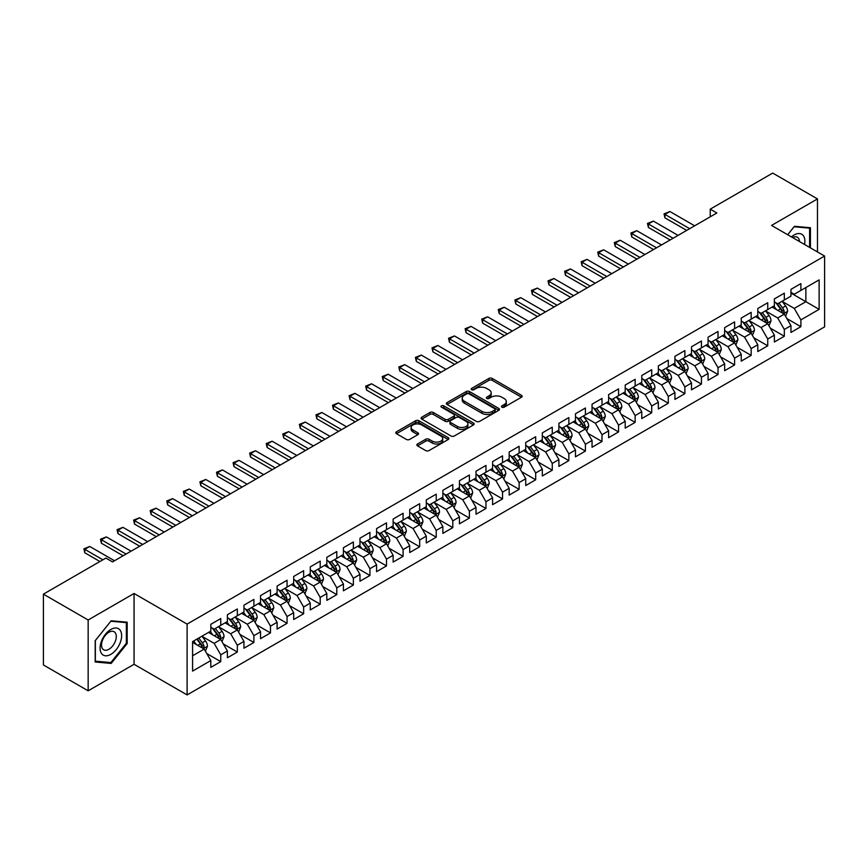 <?xml version="1.0" encoding="UTF-8"?>
<svg xmlns="http://www.w3.org/2000/svg" width="868" height="868" viewBox="0 0 868 868"><rect width="100%" height="100%" fill="white"/><g stroke="black" fill="none" stroke-linecap="round" stroke-linejoin="round"><path stroke-width="1.3" d="M501.921 407.179A1.606 0.933 0 0 0 504.199 407.179L521.484 397.208A2.3 1.324 0 0 0 522.156 396.264A2.3 1.324 0 0 0 521.484 395.32L492.199 378.415A2.3 1.324 0 0 0 488.944 378.415L471.66 388.397A1.606 0.933 0 0 0 471.194 389.059A1.606 0.933 0 0 0 471.66 389.71A1.606 0.933 0 0 0 473.939 389.71L476.174 388.419A7.367 4.253 0 0 1 486.59 388.419L489.031 389.83A7.367 4.253 0 0 1 491.19 392.835A7.367 4.253 0 0 1 489.031 395.841L486.796 397.132A1.606 0.933 0 0 0 486.319 397.794A1.606 0.933 0 0 0 486.796 398.445A1.606 0.933 0 0 0 489.075 398.445L491.31 397.153A7.367 4.253 0 0 1 501.715 397.153L504.156 398.564A7.367 4.253 0 0 1 506.315 401.569A7.367 4.253 0 0 1 504.156 404.575L501.921 405.866A1.606 0.933 0 0 0 501.454 406.528A1.606 0.933 0 0 0 501.921 407.179L501.921 405.866M417.519 443.982A2.3 1.324 0 0 0 416.846 444.926A2.3 1.324 0 0 0 417.519 445.859L425.743 450.601A2.3 1.324 0 0 0 428.998 450.601L448.192 439.523A2.3 1.324 0 0 0 448.864 438.579A2.3 1.324 0 0 0 448.192 437.646L418.908 420.73A2.3 1.324 0 0 0 415.653 420.73L396.448 431.819A2.3 1.324 0 0 0 395.775 432.752A2.3 1.324 0 0 0 396.448 433.696L406.376 439.425A2.3 1.324 0 0 0 409.631 439.425L417.844 434.684A2.3 1.324 0 0 0 418.517 433.74A2.3 1.324 0 0 0 417.844 432.806L412.929 429.964A6.152 3.559 0 0 1 411.128 427.447A6.152 3.559 0 0 1 414.926 424.17A6.152 3.559 0 0 1 421.631 424.94L440.911 436.072A6.152 3.559 0 0 1 442.713 438.579A6.152 3.559 0 0 1 438.915 441.866A6.152 3.559 0 0 1 432.21 441.096L428.998 439.241A2.3 1.324 0 0 0 425.743 439.241L417.519 443.982L417.519 445.859M88.156 619.991L88.156 690.809L134.063 664.291L134.063 593.484L88.156 619.991L43.4 594.146L105.885 558.07L112.514 561.9L716.86 212.986L710.23 209.155L710.23 216.816M134.063 593.484L187.108 624.103L824.6 256.049L824.6 326.867L187.108 694.921L187.108 624.103M817.472 251.937L817.472 198.924L771.554 225.43L824.6 256.049M817.472 198.924L772.715 173.079L710.23 209.155M476.337 421.392A2.3 1.324 0 0 0 479.592 421.392L498.796 410.304A2.3 1.324 0 0 0 499.469 409.37A2.3 1.324 0 0 0 498.796 408.427L469.501 391.522A2.3 1.324 0 0 0 466.246 391.522L447.053 402.6A2.3 1.324 0 0 0 446.38 403.544A2.3 1.324 0 0 0 447.053 404.488L476.337 421.392M442.083 407.537A1.606 0.933 0 0 1 443.722 407.765L443.722 405.844L473.494 423.031A2.3 1.324 0 0 1 474.167 423.975A2.3 1.324 0 0 1 473.494 424.919L454.289 435.996A2.3 1.324 0 0 1 451.034 435.996L421.75 419.092L421.75 417.215A2.3 1.324 0 0 0 421.078 418.148A2.3 1.324 0 0 0 421.75 419.092M421.75 417.215L429.975 412.463A2.3 1.324 0 0 1 433.219 412.463L445.1 419.32A2.3 1.324 0 0 0 448.355 419.32L453.801 416.173A2.3 1.324 0 0 0 454.474 415.24A2.3 1.324 0 0 0 453.801 414.296L441.443 407.157A1.606 0.933 0 0 1 440.966 406.506A1.606 0.933 0 0 1 441.964 405.649A1.606 0.933 0 0 1 443.722 405.844M790.954 293.091L805.873 301.695L805.873 287.536L819.132 279.876L800.893 290.411L800.893 283.608L790.954 289.348L790.954 296.151L784.325 299.981L784.325 293.178L774.375 298.918L774.375 305.72L767.746 309.55L767.746 302.748L757.797 308.487L757.797 315.29L751.167 319.12L751.167 312.317L741.229 318.068L741.229 324.86L734.599 328.69L734.599 321.887L724.65 327.637L724.65 334.43L718.02 338.26L718.02 331.457L708.071 337.207L708.071 343.999L701.442 347.829L701.442 341.026L691.503 346.777L691.503 353.569L684.874 357.399L684.874 350.596L674.924 356.347L674.924 363.139L668.295 366.969L668.295 360.166L658.345 365.916L658.345 372.708L651.716 376.538L651.716 369.735L641.778 375.486L641.778 382.278L635.148 386.108L635.148 379.305L625.199 385.056L625.199 391.848L618.569 395.678L618.569 388.875L608.62 394.625L608.62 401.417L601.991 405.248L601.991 398.445L592.052 404.195L592.052 410.987L585.412 414.817L585.412 408.014L575.473 413.765L575.473 420.557L568.844 424.387L568.844 417.584L558.894 423.334L558.894 430.127L552.265 433.957L552.265 427.154L542.316 432.904L542.316 439.696L535.686 443.526L535.686 436.723L525.748 442.474L525.748 449.266L519.118 453.096L519.118 446.293L509.169 452.044L509.169 458.836L502.539 462.666L502.539 455.863L492.59 461.613L492.59 468.405L485.961 472.235L485.961 465.432L476.022 471.183L476.022 477.975L469.393 481.805L469.393 475.002L459.443 480.753L459.443 487.545L452.814 491.375L452.814 484.572L442.864 490.322L442.864 497.114L436.235 500.944L436.235 494.142L426.296 499.892L426.296 506.684L419.667 510.514L419.667 503.711L409.718 509.462L409.718 516.254L403.088 520.084L403.088 513.281L393.139 519.031L393.139 525.824L386.51 529.654L386.51 522.851L376.571 528.601L376.571 535.393L369.931 539.223L369.931 532.42L359.992 538.171L359.992 544.963L353.363 548.793L353.363 541.99L343.413 547.741L343.413 554.533L336.784 558.363L336.784 551.56L326.835 557.31L326.835 564.102L320.205 567.932L320.205 561.129L310.267 566.88L310.267 573.672L303.637 577.502L303.637 570.699L293.688 576.45L293.688 583.242L287.058 587.072L287.058 580.269L277.109 586.019L277.109 592.811L270.48 596.641L270.48 589.839L260.541 595.589L260.541 602.381L253.912 606.211L253.912 599.408L243.962 605.159L243.962 611.951L237.333 615.781L237.333 608.978L227.383 614.728L227.383 621.521L220.754 625.351L220.754 618.548L210.816 624.298L210.816 631.09L192.577 641.615L192.577 671.094L210.816 660.559L204.186 649.08L192.577 642.385M819.132 279.876L819.132 309.355L800.893 319.88L794.263 308.4L782.252 301.456M786.896 318.589L800.893 326.672L800.893 319.88M800.893 326.672L790.954 332.422L790.954 325.619L784.325 329.449L777.695 317.97L765.674 311.026M770.317 328.158L784.325 336.241L784.325 329.449M784.325 336.241L774.375 341.992L774.375 335.189L767.746 339.019L761.117 327.54L749.095 320.596M753.739 337.728L767.746 345.811L767.746 339.019M767.746 345.811L757.797 351.562L757.797 344.759L751.167 348.589L744.538 337.109L732.527 330.166M737.16 347.298L751.167 355.381L751.167 348.589M751.167 355.381L741.229 361.131L741.229 354.328L734.599 358.159L727.97 346.679L715.948 339.735M720.592 356.867L734.599 364.951L734.599 358.159M734.599 364.951L724.65 370.701L724.65 363.898L718.02 367.728L711.391 356.249L699.369 349.305M704.013 366.437L718.02 374.52L718.02 367.728M718.02 374.52L708.071 380.271L708.071 373.468L701.442 377.298L694.812 365.819L682.801 358.875M687.434 376.007L701.442 384.09L701.442 377.298M701.442 384.09L691.503 389.841L691.503 383.038L684.874 386.868L678.244 375.388L666.223 368.444M670.866 385.576L684.874 393.66L684.874 386.868M684.874 393.66L674.924 399.41L674.924 392.607L668.295 396.437L661.666 384.958L649.644 378.014M654.288 395.146L668.295 403.229L668.295 396.437M668.295 403.229L658.345 408.98L658.345 402.177L651.716 406.007L645.087 394.528L633.076 387.584M637.709 404.716L651.716 412.799L651.716 406.007M651.716 412.799L641.778 418.55L641.778 411.747L635.148 415.577L628.508 404.097L616.497 397.153M621.141 414.286L635.148 422.369L635.148 415.577M635.148 422.369L625.199 428.119L625.199 421.316L618.569 425.146L611.94 413.667L599.918 406.723M604.562 423.855L618.569 431.939L618.569 425.146M618.569 431.939L608.62 437.689L608.62 430.886L601.991 434.716L595.361 423.237L583.339 416.293M587.983 433.425L601.991 441.508L601.991 434.716M601.991 441.508L592.052 447.259L592.052 440.456L585.412 444.286L578.782 432.806L566.771 425.863M571.415 442.995L585.412 451.078L585.412 444.286M585.412 451.078L575.473 456.828L575.473 450.025L568.844 453.856L562.214 442.376L550.193 435.432M554.836 452.564L568.844 460.648L568.844 453.856M568.844 460.648L558.894 466.398L558.894 459.595L552.265 463.425L545.636 451.946L533.614 445.002M538.258 462.134L552.265 470.217L552.265 463.425M552.265 470.217L542.316 475.968L542.316 469.165L535.686 472.995L529.057 461.516L517.046 454.572M521.679 471.704L535.686 479.787L535.686 472.995M535.686 479.787L525.748 485.537L525.748 478.735L519.118 482.565L512.489 471.085L500.467 464.141M505.111 481.273L519.118 489.357L519.118 482.565M519.118 489.357L509.169 495.107L509.169 488.304L502.539 492.134L495.91 480.655L483.888 473.711M488.532 490.843L502.539 498.926L502.539 492.134M502.539 498.926L492.59 504.677L492.59 497.874L485.961 501.704L479.331 490.225L467.32 483.281M471.953 500.413L485.961 508.496L485.961 501.704M485.961 508.496L476.022 514.247L476.022 507.444L469.393 511.274L462.763 499.794L450.742 492.85M455.385 509.983L469.393 518.066L469.393 511.274M469.393 518.066L459.443 523.816L459.443 517.013L452.814 520.843L446.185 509.364L434.163 502.42M438.807 519.552L452.814 527.635L452.814 520.843M452.814 527.635L442.864 533.386L442.864 526.583L436.235 530.413L429.606 518.934L417.595 511.99M422.228 529.122L436.235 537.205L436.235 530.413M436.235 537.205L426.296 542.956L426.296 536.153L419.667 539.983L413.027 528.504L401.016 521.559M405.66 538.692L419.667 546.775L419.667 539.983M419.667 546.775L409.718 552.525L409.718 545.722L403.088 549.553L396.459 538.073L384.437 531.129M389.081 548.261L403.088 556.345L403.088 549.553M403.088 556.345L393.139 562.095L393.139 555.292L386.51 559.122L379.88 547.643L367.858 540.699M372.502 557.831L386.51 565.914L386.51 559.122M386.51 565.914L376.571 571.665L376.571 564.862L369.931 568.692L363.301 557.213L351.29 550.269M355.934 567.401L369.931 575.484L369.931 568.692M369.931 575.484L359.992 581.235L359.992 574.432L353.363 578.262L346.733 566.782L334.712 559.838M339.355 576.97L353.363 585.054L353.363 578.262M353.363 585.054L343.413 590.804L343.413 584.001L336.784 587.831L330.155 576.352L318.133 569.408M322.777 586.54L336.784 594.623L336.784 587.831M336.784 594.623L326.835 600.374L326.835 593.571L320.205 597.401L313.576 585.922L301.565 578.978M306.209 596.11L320.205 604.193L320.205 597.401M320.205 604.193L310.267 609.944L310.267 603.141L303.637 606.971L297.008 595.491L284.986 588.547M289.63 605.68L303.637 613.763L303.637 606.971M303.637 613.763L293.688 619.513L293.688 612.71L287.058 616.54L280.429 605.061L268.407 598.117M273.051 615.249L287.058 623.332L287.058 616.54M287.058 623.332L277.109 629.083L277.109 622.28L270.48 626.11L263.85 614.631L251.839 607.687M256.472 624.819L270.48 632.902L270.48 626.11M270.48 632.902L260.541 638.653L260.541 631.85L253.912 635.68L247.282 624.2L235.261 617.256M239.904 634.389L253.912 642.472L253.912 635.68M253.912 642.472L243.962 648.222L243.962 641.419L237.333 645.25L230.704 633.77L218.682 626.826M223.326 643.958L237.333 652.042L237.333 645.25M237.333 652.042L227.383 657.792L227.383 650.989L220.754 654.819L214.125 643.34L202.114 636.396M206.747 653.528L220.754 661.611L220.754 654.819M220.754 661.611L210.816 667.362L210.816 660.559M210.816 627.26L214.125 629.17L220.754 625.351M192.577 655.774L204.186 649.08M227.383 617.69L230.704 619.6L237.333 615.781M214.125 643.34L220.754 639.51L208.494 632.425M227.383 650.989L220.754 639.51M243.962 608.121L247.282 610.03L253.912 606.211M230.704 633.77L237.333 629.94L225.062 622.855M243.962 641.419L237.333 629.94M260.541 598.551L263.85 600.461L270.48 596.641M247.282 624.2L253.912 620.37L241.64 613.285M260.541 631.85L253.912 620.37M277.109 588.981L280.429 590.891L287.058 587.072M263.85 614.631L270.48 610.801L258.219 603.716M277.109 622.28L270.48 610.801M293.688 579.412L297.008 581.321L303.637 577.502M280.429 605.061L287.058 601.231L274.798 594.146M293.688 612.71L287.058 601.231M310.267 569.842L313.576 571.752L320.205 567.932M297.008 595.491L303.637 591.661L291.366 584.576M310.267 603.141L303.637 591.661M326.835 560.272L330.155 562.182L336.784 558.363M313.576 585.922L320.205 582.092L307.945 575.007M326.835 593.571L320.205 582.092M343.413 550.703L346.733 552.612L353.363 548.793M330.155 576.352L336.784 572.522L324.524 565.437M343.413 584.001L336.784 572.522M359.992 541.133L363.301 543.043L369.931 539.223M346.733 566.782L353.363 562.952L341.091 555.867M359.992 574.432L353.363 562.952M376.571 531.563L379.88 533.473L386.51 529.654M363.301 557.213L369.931 553.383L357.67 546.298M376.571 564.862L369.931 553.383M393.139 521.994L396.459 523.903L403.088 520.084M379.88 547.643L386.51 543.813L374.249 536.728M393.139 555.292L386.51 543.813M409.718 512.424L413.027 514.333L419.667 510.514M396.459 538.073L403.088 534.243L390.817 527.158M409.718 545.722L403.088 534.243M426.296 502.854L429.606 504.764L436.235 500.944M413.027 528.504L419.667 524.673L407.396 517.588M426.296 536.153L419.667 524.673M442.864 493.284L446.185 495.194L452.814 491.375M429.606 518.934L436.235 515.104L423.975 508.019M442.864 526.583L436.235 515.104M459.443 483.715L462.763 485.624L469.393 481.805M446.185 509.364L452.814 505.534L440.543 498.449M459.443 517.013L452.814 505.534M476.022 474.145L479.331 476.055L485.961 472.235M462.763 499.794L469.393 495.964L457.121 488.879M476.022 507.444L469.393 495.964M492.59 464.575L495.91 466.485L502.539 462.666M479.331 490.225L485.961 486.395L473.7 479.31M492.59 497.874L485.961 486.395M509.169 455.006L512.489 456.915L519.118 453.096M495.91 480.655L502.539 476.825L490.268 469.74M509.169 488.304L502.539 476.825M525.748 445.436L529.057 447.346L535.686 443.526M512.489 471.085L519.118 467.255L506.847 460.17M525.748 478.735L519.118 467.255M542.316 435.866L545.636 437.776L552.265 433.957M529.057 461.516L535.686 457.686L523.426 450.601M542.316 469.165L535.686 457.686M558.894 426.296L562.214 428.206L568.844 424.387M545.636 451.946L552.265 448.116L540.005 441.031M558.894 459.595L552.265 448.116M575.473 416.727L578.782 418.636L585.412 414.817M562.214 442.376L568.844 438.546L556.572 431.461M575.473 450.025L568.844 438.546M592.052 407.157L595.361 409.067L601.991 405.248M578.782 432.806L585.412 428.976L573.151 421.891M592.052 440.456L585.412 428.976M608.62 397.587L611.94 399.497L618.569 395.678M595.361 423.237L601.991 419.407L589.73 412.322M608.62 430.886L601.991 419.407M625.199 388.018L628.508 389.927L635.148 386.108M611.94 413.667L618.569 409.837L606.298 402.752M625.199 421.316L618.569 409.837M641.778 378.448L645.087 380.358L651.716 376.538M628.508 404.097L635.148 400.267L622.877 393.182M641.778 411.747L635.148 400.267M658.345 368.878L661.666 370.788L668.295 366.969M645.087 394.528L651.716 390.698L639.456 383.613M658.345 402.177L651.716 390.698M674.924 359.309L678.244 361.218L684.874 357.399M661.666 384.958L668.295 381.128L656.024 374.043M674.924 392.607L668.295 381.128M691.503 349.739L694.812 351.649L701.442 347.829M678.244 375.388L684.874 371.558L672.602 364.473M691.503 383.038L684.874 371.558M708.071 340.169L711.391 342.079L718.02 338.26M694.812 365.819L701.442 361.989L689.181 354.904M708.071 373.468L701.442 361.989M724.65 330.599L727.97 332.509L734.599 328.69M711.391 356.249L718.02 352.419L705.749 345.334M724.65 363.898L718.02 352.419M741.229 321.03L744.538 322.939L751.167 319.12M727.97 346.679L734.599 342.849L722.328 335.764M741.229 354.328L734.599 342.849M757.797 311.46L761.117 313.37L767.746 309.55M744.538 337.109L751.167 333.279L738.907 326.194M757.797 344.759L751.167 333.279M774.375 301.89L777.695 303.8L784.325 299.981M761.117 327.54L767.746 323.71L755.485 316.625M774.375 335.189L767.746 323.71M790.954 292.321L794.263 294.23L800.893 290.411M777.695 317.97L784.325 314.14L772.053 307.055M790.954 325.619L784.325 314.14M43.4 594.146L43.4 664.964L88.156 690.809M134.063 664.291L187.108 694.921M794.263 308.4L805.873 301.695L819.132 309.355M810.43 247.868L810.43 227.731L794.437 226.298L787.667 234.729M127.184 643.524L127.184 622.193L111.191 620.772L95.198 640.66L95.198 661.991L111.191 663.423L127.184 643.524L126.359 643.047M502.572 407.407L504.156 406.495A7.367 4.253 0 0 0 506.315 403.49L506.315 401.569M491.19 392.835L491.19 394.745A7.367 4.253 0 0 1 489.031 397.761L487.436 398.672M521.462 397.219L492.199 380.336A2.3 1.324 0 0 0 488.944 380.336L472.3 389.938M498.764 410.325L469.501 393.432A2.3 1.324 0 0 0 466.246 393.432L447.085 404.499L447.053 402.6M494.727 410.021A1.606 0.933 0 0 0 495.194 409.37A1.606 0.933 0 0 0 494.727 408.709L469.013 393.866A1.606 0.933 0 0 0 466.734 393.866L464.38 395.233A7.367 4.253 0 0 0 462.221 398.238A7.367 4.253 0 0 0 464.38 401.244L481.957 411.389A7.367 4.253 0 0 0 492.362 411.389L494.727 410.021L494.727 411.942A1.606 0.933 0 0 0 495.194 411.28L495.194 409.37M462.221 398.238L462.221 400.148A7.367 4.253 0 0 0 464.38 403.153L464.38 401.244M494.727 411.942L492.362 413.298A7.367 4.253 0 0 1 481.957 413.298L464.38 403.153M421.783 419.103L429.975 414.383L429.975 412.463M454.474 415.24L454.474 417.15A2.3 1.324 0 0 1 453.801 418.094L448.355 421.24A2.3 1.324 0 0 1 445.1 421.24L433.219 414.383A2.3 1.324 0 0 0 429.975 414.383M443.722 407.765L473.461 424.929M457.425 426.438A6.152 3.559 0 0 0 464.13 427.208A6.152 3.559 0 0 0 467.928 423.931A6.152 3.559 0 0 0 466.127 421.414L459.335 417.497A2.3 1.324 0 0 0 456.08 417.497L450.633 420.644A2.3 1.324 0 0 0 449.96 421.577A2.3 1.324 0 0 0 450.633 422.521L457.425 426.438L457.425 428.358A6.152 3.559 0 0 0 464.13 429.128A6.152 3.559 0 0 0 467.928 425.841L467.928 423.931M449.96 421.577L449.96 423.497A2.3 1.324 0 0 0 450.633 424.43L450.633 422.521M457.425 428.358L450.633 424.43M442.713 438.579L442.713 440.499A6.152 3.559 0 0 1 438.915 443.776A6.152 3.559 0 0 1 432.21 443.005L428.998 441.15A2.3 1.324 0 0 0 425.743 441.15L417.551 445.881M411.128 427.447L411.128 429.367A6.152 3.559 0 0 0 412.929 431.873L412.929 429.964M417.844 432.806L417.844 434.684L412.929 431.873M448.159 439.534L418.908 422.651A2.3 1.324 0 0 0 415.653 422.651L396.481 433.718M109.498 662.447L111.191 663.423M785.551 316.267L787.601 311.254A6.217 3.591 -120 0 0 785.616 305.959L782.101 301.261M776.491 309.616L773.811 306.046M783.153 313.467L784.249 311.514A6.217 3.591 -120 0 0 782.469 307.782L778.954 303.073M776.936 303.366L781.287 309.171A3.168 1.823 60 0 1 781.862 310.136L784.249 311.514M775.851 302.737L780.484 308.921A6.217 3.591 60 0 1 782.263 312.664L782.383 313.022M689.68 228.685L664.942 214.407L664.942 217.846L664.031 213.875L669.922 211.532L694.65 225.81M686.696 230.4L664.942 217.846M669.922 211.532L664.942 214.407L664.031 213.875M768.972 325.836L771.023 320.824A6.217 3.591 -120 0 0 769.048 315.529L765.522 310.831M759.912 319.185L757.232 315.616M766.574 323.037L767.67 321.084A6.217 3.591 -120 0 0 765.891 317.352L762.375 312.643M760.368 312.936L764.719 318.74A3.168 1.823 60 0 1 765.294 319.706L767.67 321.084M759.272 312.306L763.905 318.491A6.217 3.591 60 0 1 765.685 322.234L765.815 322.592M752.393 335.406L754.455 330.393A6.217 3.591 -120 0 0 752.469 325.099L748.954 320.401M743.333 328.755L740.664 325.185M749.995 332.607L751.102 330.654A6.217 3.591 -120 0 0 749.323 326.921L745.796 322.212M743.789 322.505L748.14 328.31A3.168 1.823 60 0 1 748.715 329.276L751.102 330.654M742.693 321.876L747.326 328.061A6.217 3.591 60 0 1 749.106 331.804L749.236 332.162M673.101 238.255L648.374 223.977L648.374 227.416L647.463 223.445L653.344 221.101L678.071 235.38M670.118 239.969L648.374 227.416M653.344 221.101L648.374 223.977L647.463 223.445M656.523 247.825L631.795 233.546L631.795 236.986L630.884 233.015L636.765 230.671L661.503 244.95M653.539 249.539L631.795 236.986M636.765 230.671L631.795 233.546L630.884 233.015M804.549 244.472A15.233 8.799 120 0 0 803.432 235.836A15.233 8.799 120 0 0 791.453 236.91M799.504 241.564A10.427 6.022 120 0 0 798.527 238.364A10.427 6.022 120 0 0 797.356 237.268A10.427 6.022 120 0 0 792.571 237.561M794.068 226.754L809.594 228.154L809.594 247.391M808.575 227.568L809.594 228.154M787.699 234.74L794.101 226.776M101.534 653.506A15.233 8.799 120 0 0 116.247 649.568A15.233 8.799 120 0 0 120.196 630.298A15.233 8.799 120 0 0 105.473 634.237A15.233 8.799 120 0 0 101.534 653.506M102.511 648.721A10.427 6.022 120 0 0 103.683 649.806A10.427 6.022 120 0 0 113.393 644.935A10.427 6.022 120 0 0 115.292 632.826A10.427 6.022 120 0 0 114.12 631.741A10.427 6.022 120 0 0 104.41 636.602A10.427 6.022 120 0 0 102.511 648.721M110.865 621.238L126.359 622.627L126.359 643.286L110.865 662.566L95.361 661.177L95.361 640.519L110.833 621.217M125.328 622.03L126.359 622.627M735.825 344.976L737.876 339.963A6.217 3.591 -120 0 0 735.89 334.668L732.375 329.97M726.766 338.325L724.086 334.755M733.427 342.176L734.523 340.223A6.217 3.591 -120 0 0 732.744 336.491L729.229 331.782M727.21 332.075L731.561 337.88A3.168 1.823 60 0 1 732.136 338.846L734.523 340.223M726.125 331.446L730.758 337.63A6.217 3.591 60 0 1 732.538 341.374L732.657 341.732M719.246 354.545L721.297 349.533A6.217 3.591 -120 0 0 719.322 344.238L715.796 339.54M710.187 347.894L707.507 344.325M716.849 351.746L717.945 349.793A6.217 3.591 -120 0 0 716.165 346.061L712.65 341.352M710.642 341.645L714.982 347.45A3.168 1.823 60 0 1 715.558 348.415L717.945 349.793M709.547 341.015L714.18 347.2A6.217 3.591 60 0 1 715.959 350.943L716.089 351.301M639.955 257.395L615.217 243.116L615.217 246.555L614.305 242.584L620.197 240.241L644.924 254.519M636.971 259.109L615.217 246.555M620.197 240.241L615.217 243.116L614.305 242.584M623.376 266.964L598.649 252.686L598.649 256.125L597.737 252.154L603.618 249.81L628.345 264.089M620.392 268.679L598.649 256.125M603.618 249.81L598.649 252.686L597.737 252.154M702.668 364.115L704.729 359.102A6.217 3.591 -120 0 0 702.744 353.808L699.217 349.11M693.608 357.464L690.939 353.894M700.27 361.316L701.377 359.363A6.217 3.591 -120 0 0 699.597 355.63L696.071 350.922M694.064 351.214L698.414 357.019A3.168 1.823 60 0 1 698.99 357.985L701.377 359.363M692.968 350.585L697.601 356.77A6.217 3.591 60 0 1 699.38 360.513L699.51 360.871M606.797 276.534L582.07 262.255L582.07 265.695L581.159 261.724L587.039 259.38L611.766 273.659M603.813 278.248L582.07 265.695M587.039 259.38L582.07 262.255L581.159 261.724M686.1 373.685L688.15 368.672A6.217 3.591 -120 0 0 686.165 363.377L682.649 358.679M677.04 367.034L674.36 363.464M683.702 370.886L684.798 368.933A6.217 3.591 -120 0 0 683.018 365.2L679.492 360.491M677.485 360.784L681.836 366.589A3.168 1.823 60 0 1 682.411 367.555L684.798 368.933M676.4 360.155L681.033 366.339A6.217 3.591 60 0 1 682.812 370.083L682.932 370.441M590.218 286.104L565.491 271.825L565.491 275.264L564.58 271.293L570.46 268.95L595.198 283.228M587.235 287.818L565.491 275.264M570.46 268.95L565.491 271.825L564.58 271.293M669.521 383.255L671.572 378.242A6.217 3.591 -120 0 0 669.597 372.947L666.071 368.249M660.461 376.603L657.781 373.034M667.123 380.455L668.219 378.502A6.217 3.591 -120 0 0 666.44 374.77L662.924 370.061M660.917 370.354L665.257 376.159A3.168 1.823 60 0 1 665.832 377.124L668.219 378.502M659.821 369.725L664.454 375.909A6.217 3.591 60 0 1 666.233 379.652L666.353 380.01M573.65 295.673L548.912 281.395L548.912 284.834L548.001 280.863L553.892 278.519L578.62 292.798M570.667 297.388L548.912 284.834M553.892 278.519L548.912 281.395L548.001 280.863M652.942 392.824L655.004 387.812A6.217 3.591 -120 0 0 653.018 382.517L649.492 377.819M643.882 386.173L641.213 382.604M650.544 390.025L651.651 388.072A6.217 3.591 -120 0 0 649.872 384.34L646.345 379.631M644.338 379.924L648.689 385.728A3.168 1.823 60 0 1 649.264 386.694L651.651 388.072M643.242 379.294L647.875 385.479A6.217 3.591 60 0 1 649.655 389.222L649.785 389.58M557.072 305.243L532.344 290.964L532.344 294.404L531.433 290.433L537.314 288.089L562.041 302.368M554.088 306.957L532.344 294.404M537.314 288.089L532.344 290.964L531.433 290.433M636.374 402.394L638.425 397.381A6.217 3.591 -120 0 0 636.439 392.086L632.924 387.388M627.314 395.743L624.635 392.173M633.976 399.595L635.072 397.642A6.217 3.591 -120 0 0 633.293 393.909L629.767 389.2M627.759 389.493L632.11 395.298A3.168 1.823 60 0 1 632.685 396.264L635.072 397.642M626.663 388.864L631.307 395.048A6.217 3.591 60 0 1 633.087 398.792L633.206 399.15M540.493 314.813L515.766 300.534L515.766 303.974L514.854 300.002L520.735 297.659L545.473 311.938M537.509 316.527L515.766 303.974M520.735 297.659L515.766 300.534L514.854 300.002M619.795 411.964L621.846 406.951A6.217 3.591 -120 0 0 619.871 401.656L616.345 396.958M610.736 405.313L608.056 401.743M617.398 409.164L618.493 407.211A6.217 3.591 -120 0 0 616.714 403.479L613.199 398.77M611.191 399.063L615.531 404.868A3.168 1.823 60 0 1 616.106 405.833L618.493 407.211M610.095 398.434L614.728 404.618A6.217 3.591 60 0 1 616.508 408.361L616.627 408.719M523.925 324.382L499.187 310.104L499.187 313.543L498.275 309.572L504.167 307.229L528.894 321.507M520.941 326.097L499.187 313.543M504.167 307.229L499.187 310.104L498.275 309.572M603.217 421.533L605.278 416.521A6.217 3.591 -120 0 0 603.293 411.226L599.766 406.528M594.157 414.882L591.477 411.313M600.819 418.734L601.915 416.781A6.217 3.591 -120 0 0 600.146 413.049L596.62 408.34M594.613 408.633L598.963 414.437A3.168 1.823 60 0 1 599.538 415.403L601.915 416.781M593.517 408.003L598.15 414.188A6.217 3.591 60 0 1 599.929 417.931L600.059 418.289M507.346 333.952L482.619 319.674L482.619 323.113L481.707 319.142L487.588 316.798L512.315 331.077M504.362 335.666L482.619 323.113M487.588 316.798L482.619 319.674L481.707 319.142M586.638 431.103L588.699 426.09A6.217 3.591 -120 0 0 586.714 420.796L583.198 416.097M577.578 424.452L574.909 420.882M584.251 428.304L585.347 426.351A6.217 3.591 -120 0 0 583.567 422.618L580.041 417.909M578.034 418.202L582.385 424.007A3.168 1.823 60 0 1 582.96 424.973L585.347 426.351M576.938 417.573L581.582 423.758A6.217 3.591 60 0 1 583.35 427.501L583.48 427.859M490.767 343.522L466.04 329.243L466.04 332.683L465.129 328.712L471.009 326.368L495.747 340.647M487.783 345.236L466.04 332.683M471.009 326.368L466.04 329.243L465.129 328.712M570.07 440.673L572.12 435.66A6.217 3.591 -120 0 0 570.135 430.365L566.62 425.667M561.01 434.022L558.33 430.452M567.672 437.873L568.768 435.92A6.217 3.591 -120 0 0 566.988 432.188L563.473 427.479M561.455 427.772L565.806 433.577A3.168 1.823 60 0 1 566.381 434.542L568.768 435.92M560.37 427.143L565.003 433.327A6.217 3.591 60 0 1 566.782 437.071L566.902 437.429M474.199 353.092L449.461 338.813L449.461 342.252L448.55 338.281L454.441 335.938L479.169 350.216M471.216 354.806L449.461 342.252M454.441 335.938L449.461 338.813L448.55 338.281M553.491 450.242L555.542 445.23A6.217 3.591 -120 0 0 553.567 439.935L550.041 435.237M544.431 443.591L541.751 440.022M551.093 447.443L552.189 445.49A6.217 3.591 -120 0 0 550.42 441.758L546.894 437.049M544.887 437.342L549.238 443.147A3.168 1.823 60 0 1 549.813 444.112L552.189 445.49M543.791 436.712L548.424 442.897A6.217 3.591 60 0 1 550.203 446.64L550.334 446.998M457.62 362.661L432.893 348.383L432.893 351.822L431.982 347.851L437.863 345.507L462.59 359.786M454.637 364.376L432.893 351.822M437.863 345.507L432.893 348.383L431.982 347.851M536.912 459.812L538.974 454.799A6.217 3.591 -120 0 0 536.988 449.505L533.473 444.807M527.852 453.161L525.183 449.591M534.514 457.013L535.621 455.06A6.217 3.591 -120 0 0 533.842 451.327L530.315 446.619M528.308 446.911L532.659 452.716A3.168 1.823 60 0 1 533.234 453.682L535.621 455.06M527.212 446.282L531.856 452.467A6.217 3.591 60 0 1 533.625 456.21L533.755 456.568M441.042 372.231L416.314 357.952L416.314 361.392L415.403 357.421L421.284 355.077L446.022 369.356M438.058 373.945L416.314 361.392M421.284 355.077L416.314 357.952L415.403 357.421M520.344 469.382L522.395 464.369A6.217 3.591 -120 0 0 520.409 459.074L516.894 454.376M511.285 462.731L508.605 459.161M517.946 466.583L519.042 464.63A6.217 3.591 -120 0 0 517.263 460.897L513.747 456.188M511.729 456.481L516.08 462.286A3.168 1.823 60 0 1 516.655 463.252L519.042 464.63M510.644 455.852L515.277 462.036A6.217 3.591 60 0 1 517.057 465.78L517.176 466.138M424.474 381.801L399.736 367.522L399.736 370.961L398.824 366.99L404.716 364.647L429.443 378.925M421.49 383.515L399.736 370.961M404.716 364.647L399.736 367.522L398.824 366.99M503.765 478.952L505.816 473.939A6.217 3.591 -120 0 0 503.841 468.644L500.315 463.946M494.706 472.3L492.026 468.731M501.368 476.152L502.464 474.199A6.217 3.591 -120 0 0 500.684 470.467L497.169 465.758M495.161 466.051L499.512 471.856A3.168 1.823 60 0 1 500.087 472.821L502.464 474.199M494.066 465.422L498.699 471.606A6.217 3.591 60 0 1 500.478 475.349L500.608 475.707M407.895 391.37L383.168 377.092L383.168 380.531L382.256 376.56L388.137 374.216L412.864 388.495M404.911 393.085L383.168 380.531M388.137 374.216L383.168 377.092L382.256 376.56M487.187 488.521L489.248 483.509A6.217 3.591 -120 0 0 487.263 478.214L483.736 473.516M478.127 481.87L475.458 478.301M484.789 485.722L485.896 483.769A6.217 3.591 -120 0 0 484.116 480.037L480.59 475.328M478.583 475.621L482.933 481.425A3.168 1.823 60 0 1 483.509 482.391L485.896 483.769M477.487 474.991L482.12 481.176A6.217 3.591 60 0 1 483.899 484.919L484.029 485.277M391.316 400.94L366.589 386.661L366.589 390.101L365.678 386.13L371.558 383.786L396.285 398.065M388.332 402.654L366.589 390.101M371.558 383.786L366.589 386.661L365.678 386.13M470.619 498.091L472.669 493.078A6.217 3.591 -120 0 0 470.684 487.783L467.168 483.085M461.559 491.44L458.879 487.87M468.221 495.292L469.317 493.339A6.217 3.591 -120 0 0 467.537 489.606L464.022 484.897M462.004 485.19L466.355 490.995A3.168 1.823 60 0 1 466.93 491.961L469.317 493.339M460.919 484.561L465.552 490.745A6.217 3.591 60 0 1 467.331 494.489L467.451 494.847M374.737 410.51L350.01 396.231L350.01 399.671L349.099 395.7L354.99 393.356L379.717 407.635M371.764 412.224L350.01 399.671M354.99 393.356L350.01 396.231L349.099 395.7M454.04 507.661L456.091 502.648A6.217 3.591 -120 0 0 454.116 497.353L450.59 492.655M444.98 501.01L442.3 497.44M451.642 504.861L452.738 502.908A6.217 3.591 -120 0 0 450.959 499.176L447.443 494.467M445.436 494.76L449.776 500.565A3.168 1.823 60 0 1 450.351 501.53L452.738 502.908M444.34 494.131L448.973 500.315A6.217 3.591 60 0 1 450.752 504.058L450.883 504.416M358.169 420.079L333.442 405.801L333.442 409.24L332.52 405.269L338.411 402.926L363.139 417.204M355.186 421.794L333.442 409.24M338.411 402.926L333.442 405.801L332.52 405.269M437.461 517.23L439.523 512.218A6.217 3.591 -120 0 0 437.537 506.923L434.011 502.225M428.401 510.579L425.732 507.01M435.063 514.431L436.17 512.478A6.217 3.591 -120 0 0 434.391 508.746L430.864 504.037M428.857 504.33L433.208 510.134A3.168 1.823 60 0 1 433.783 511.1L436.17 512.478M427.761 503.7L432.394 509.885A6.217 3.591 60 0 1 434.174 513.628L434.304 513.986M341.591 429.649L316.863 415.371L316.863 418.81L315.952 414.839L321.833 412.495L346.56 426.774M338.607 431.363L316.863 418.81M321.833 412.495L316.863 415.371L315.952 414.839M420.893 526.8L422.944 521.787A6.217 3.591 -120 0 0 420.958 516.493L417.443 511.794M411.833 520.149L409.154 516.579M418.495 524.001L419.591 522.048A6.217 3.591 -120 0 0 417.812 518.315L414.286 513.606M412.278 513.899L416.629 519.715A3.168 1.823 60 0 1 417.204 520.67L419.591 522.048M411.193 513.27L415.826 519.455A6.217 3.591 60 0 1 417.606 523.198L417.725 523.556M325.012 439.219L300.285 424.94L300.285 428.38L299.373 424.409L305.254 422.065L329.992 436.344M322.028 440.933L300.285 428.38M305.254 422.065L300.285 424.94L299.373 424.409M404.314 536.37L406.365 531.357A6.217 3.591 -120 0 0 404.39 526.062L400.864 521.364M395.255 529.719L392.575 526.149M401.917 533.57L403.012 531.617A6.217 3.591 -120 0 0 401.233 527.885L397.718 523.176M395.71 523.469L400.05 529.285A3.168 1.823 60 0 1 400.625 530.24L403.012 531.617M394.614 522.84L399.247 529.024A6.217 3.591 60 0 1 401.027 532.768L401.146 533.126M308.444 448.789L283.706 434.51L283.706 437.949L282.794 433.978L288.686 431.635L313.413 445.913M305.46 450.503L283.706 437.949M288.686 431.635L283.706 434.51L282.794 433.978M387.736 545.939L389.797 540.927A6.217 3.591 -120 0 0 387.812 535.632L384.285 530.934M378.676 539.288L376.007 535.719M385.338 543.14L386.444 541.187A6.217 3.591 -120 0 0 384.665 537.455L381.139 532.746M379.132 533.039L383.482 538.854A3.168 1.823 60 0 1 384.057 539.809L386.444 541.187M378.036 532.409L382.669 538.605A6.217 3.591 60 0 1 384.448 542.337L384.578 542.695M291.865 458.358L267.138 444.08L267.138 447.519L266.226 443.548L272.107 441.204L296.834 455.483M288.881 460.073L267.138 447.519M272.107 441.204L267.138 444.08L266.226 443.548M371.168 555.509L373.218 550.496A6.217 3.591 -120 0 0 371.233 545.202L367.717 540.504M362.108 548.858L359.428 545.288M368.77 552.71L369.866 550.757A6.217 3.591 -120 0 0 368.086 547.024L364.56 542.316M362.553 542.609L366.904 548.424A3.168 1.823 60 0 1 367.479 549.379L369.866 550.757M361.457 541.979L366.101 548.175A6.217 3.591 60 0 1 367.869 551.907L367.999 552.265M275.286 467.928L250.559 453.649L250.559 457.089L249.648 453.118L255.528 450.774L280.266 465.053M272.302 469.642L250.559 457.089M255.528 450.774L250.559 453.649L249.648 453.118M354.589 565.079L356.639 560.066A6.217 3.591 -120 0 0 354.665 554.771L351.139 550.073M345.529 558.428L342.849 554.858M352.191 562.28L353.287 560.327A6.217 3.591 -120 0 0 351.507 556.594L347.992 551.885M345.974 552.178L350.325 557.994A3.168 1.823 60 0 1 350.9 558.949L353.287 560.327M344.889 551.549L349.522 557.744A6.217 3.591 60 0 1 351.301 561.477L351.421 561.835M258.718 477.498L233.98 463.219L233.98 466.659L233.069 462.687L238.96 460.344L263.688 474.622M255.734 479.212L233.98 466.659M238.96 460.344L233.98 463.219L233.069 462.687M338.01 574.649L340.072 569.636A6.217 3.591 -120 0 0 338.086 564.341L334.56 559.643M328.95 567.997L326.27 564.428M335.612 571.849L336.708 569.896A6.217 3.591 -120 0 0 334.939 566.164L331.413 561.455M329.406 561.748L333.757 567.563A3.168 1.823 60 0 1 334.332 568.518L336.708 569.896M328.31 561.119L332.943 567.314A6.217 3.591 60 0 1 334.722 571.046L334.853 571.404M242.139 487.067L217.412 472.789L217.412 476.228L216.501 472.257L222.382 469.913L247.109 484.192M239.156 488.782L217.412 476.228M222.382 469.913L217.412 472.789L216.501 472.257M321.431 584.218L323.493 579.206A6.217 3.591 -120 0 0 321.507 573.911L317.992 569.213M312.371 577.567L309.702 573.998M319.044 581.419L320.14 579.466A6.217 3.591 -120 0 0 318.361 575.734L314.834 571.025M312.827 571.318L317.178 577.133A3.168 1.823 60 0 1 317.753 578.088L320.14 579.466M311.731 570.688L316.375 576.884A6.217 3.591 60 0 1 318.144 580.616L318.274 580.974M225.561 496.637L200.833 482.358L200.833 485.798L199.922 481.827L205.803 479.483L230.541 493.762M222.577 498.351L200.833 485.798M205.803 479.483L200.833 482.358L199.922 481.827M304.863 593.788L306.914 588.775A6.217 3.591 -120 0 0 304.928 583.48L301.413 578.782M295.804 587.137L293.124 583.567M302.465 590.989L303.561 589.036A6.217 3.591 -120 0 0 301.782 585.303L298.266 580.594M296.248 580.887L300.599 586.703A3.168 1.823 60 0 1 301.174 587.658L303.561 589.036M295.163 580.258L299.796 586.453A6.217 3.591 60 0 1 301.576 590.186L301.695 590.544M208.993 506.207L184.255 491.928L184.255 495.368L183.343 491.396L189.235 489.053L213.962 503.331M206.009 507.921L184.255 495.368M189.235 489.053L184.255 491.928L183.343 491.396M288.284 603.358L290.335 598.345A6.217 3.591 -120 0 0 288.36 593.05L284.834 588.352M279.225 596.707L276.545 593.137M285.887 600.558L286.983 598.605A6.217 3.591 -120 0 0 285.203 594.873L281.688 590.164M279.68 590.457L284.031 596.273A3.168 1.823 60 0 1 284.606 597.227L286.983 598.605M278.585 589.828L283.218 596.023A6.217 3.591 60 0 1 284.997 599.755L285.127 600.114M192.414 515.776L167.687 501.498L167.687 504.937L166.775 500.966L172.656 498.623L197.383 512.901M189.43 517.491L167.687 504.937M172.656 498.623L167.687 501.498L166.775 500.966M271.706 612.927L273.767 607.915A6.217 3.591 -120 0 0 271.782 602.62L268.266 597.922M262.646 606.276L259.977 602.707M269.308 610.128L270.415 608.175A6.217 3.591 -120 0 0 268.635 604.443L265.109 599.734M263.102 600.027L267.452 605.842A3.168 1.823 60 0 1 268.028 606.797L270.415 608.175M262.006 599.397L266.639 605.593A6.217 3.591 60 0 1 268.418 609.325L268.548 609.683M175.835 525.346L151.108 511.068L151.108 514.507L150.197 510.536L156.077 508.192L180.815 522.471M172.851 527.06L151.108 514.507M156.077 508.192L151.108 511.068L150.197 510.536M255.138 622.497L257.188 617.484A6.217 3.591 -120 0 0 255.203 612.19L251.687 607.491M246.078 615.846L243.398 612.276M252.74 619.698L253.836 617.745A6.217 3.591 -120 0 0 252.056 614.012L248.541 609.303M246.523 609.596L250.874 615.412A3.168 1.823 60 0 1 251.449 616.367L253.836 617.745M245.438 608.967L250.071 615.162A6.217 3.591 60 0 1 251.85 618.895L251.97 619.253M159.267 534.916L134.529 520.637L134.529 524.077L133.618 520.106L139.509 517.762L164.236 532.041M156.283 536.63L134.529 524.077M139.509 517.762L134.529 520.637L133.618 520.106M238.559 632.067L240.61 627.054A6.217 3.591 -120 0 0 238.635 621.759L235.109 617.061M229.499 625.416L226.819 621.846M236.161 629.267L237.257 627.314A6.217 3.591 -120 0 0 235.478 623.582L231.962 618.873M229.955 619.166L234.295 624.982A3.168 1.823 60 0 1 234.87 625.936L237.257 627.314M228.859 618.537L233.492 624.732A6.217 3.591 60 0 1 235.271 628.465L235.402 628.823M142.688 544.486L117.961 530.207L117.961 533.646L117.05 529.675L122.93 527.332L147.658 541.61M139.705 546.2L117.961 533.646M122.93 527.332L117.961 530.207L117.05 529.675M221.98 641.636L224.042 636.624A6.217 3.591 -120 0 0 222.056 631.329L218.53 626.631M212.92 634.985L210.251 631.416M219.582 638.837L220.689 636.884A6.217 3.591 -120 0 0 218.91 633.152L215.383 628.443M213.376 628.736L217.727 634.551A3.168 1.823 60 0 1 218.302 635.506L220.689 636.884M212.28 628.106L216.913 634.302A6.217 3.591 60 0 1 218.693 638.034L218.823 638.392M126.11 554.055L101.382 539.777L101.382 543.216L100.471 539.245L106.352 536.901L131.079 551.18M123.126 555.77L101.382 543.216M106.352 536.901L101.382 539.777L100.471 539.245M205.412 651.206L207.463 646.193A6.217 3.591 -120 0 0 205.477 640.899L201.962 636.201M196.352 644.555L193.672 640.985M203.014 648.407L204.11 646.454A6.217 3.591 -120 0 0 202.331 642.721L198.815 638.013M197.253 638.913L201.148 644.121A3.168 1.823 60 0 1 201.723 645.076L204.11 646.454M196.819 639.163L200.345 643.872A6.217 3.591 60 0 1 202.125 647.604L202.244 647.962M102.901 559.795L84.804 549.346L84.804 552.786L83.892 548.815L89.773 546.471L114.511 560.75M99.918 561.52L84.804 552.786M89.773 546.471L84.804 549.346L83.892 548.815M504.156 406.495L504.156 404.575M486.796 398.445L486.796 397.132M489.031 397.761L489.031 395.841M471.66 389.71L471.66 388.397M488.944 380.336L488.944 378.415M492.199 380.336L492.199 378.415M521.484 397.208L521.484 395.32M466.246 393.432L466.246 391.522M469.501 393.432L469.501 391.522M498.796 410.304L498.796 408.427M481.957 413.298L481.957 411.389M492.362 413.298L492.362 411.389M433.219 414.383L433.219 412.463M445.1 421.24L445.1 419.32M448.355 421.24L448.355 419.32M453.801 418.094L453.801 416.173M473.494 424.919L473.494 423.031M425.743 441.15L425.743 439.241M428.998 441.15L428.998 439.241M432.21 443.005L432.21 441.096M396.448 433.696L396.448 431.819M415.653 422.651L415.653 420.73M418.908 422.651L418.908 420.73M448.192 439.523L448.192 437.646M783.544 313.684L787.558 311.373M782.469 307.782L785.616 305.959M777.891 310.429L780.484 308.921M766.965 323.254L770.99 320.943M765.891 317.352L769.048 315.529M761.312 319.999L763.905 318.491M750.397 332.824L754.411 330.513M749.323 326.921L752.469 325.099M744.733 329.569L747.326 328.061M733.818 342.393L737.833 340.082M732.744 336.491L735.89 334.668M728.165 339.138L730.758 337.63M717.239 351.963L721.265 349.652M716.165 346.061L719.322 344.238M711.586 348.708L714.18 347.2M700.66 361.533L704.686 359.222M699.597 355.63L702.744 353.808M695.008 358.278L697.601 356.77M684.092 371.103L688.107 368.791M683.018 365.2L686.165 363.377M678.44 367.848L681.033 366.339M667.514 380.672L671.539 378.361M666.44 374.77L669.597 372.947M661.861 377.417L664.454 375.909M650.935 390.242L654.96 387.931M649.872 384.34L653.018 382.517M645.282 386.987L647.875 385.479M634.367 399.812L638.381 397.501M633.293 393.909L636.439 392.086M628.703 396.557L631.307 395.048M617.788 409.392L621.803 407.07M616.714 403.479L619.871 401.656M612.135 406.126L614.728 404.618M601.209 418.962L605.235 416.64M600.146 413.049L603.293 411.226M595.556 415.696L598.15 414.188M584.641 428.532L588.656 426.21M583.567 422.618L586.714 420.796M578.978 425.266L581.582 423.758M568.063 438.101L572.077 435.779M566.988 432.188L570.135 430.365M562.41 434.835L565.003 433.327M551.484 447.671L555.509 445.349M550.42 441.758L553.567 439.935M545.831 444.405L548.424 442.897M534.916 457.241L538.93 454.919M533.842 451.327L536.988 449.505M529.252 453.975L531.856 452.467M518.337 466.81L522.352 464.488M517.263 460.897L520.409 459.074M512.684 463.545L515.277 462.036M501.758 476.38L505.784 474.058M500.684 470.467L503.841 468.644M496.105 473.114L498.699 471.606M485.19 485.95L489.205 483.628M484.116 480.037L487.263 478.214M479.527 482.684L482.12 481.176M468.611 495.519L472.626 493.198M467.537 489.606L470.684 487.783M462.959 492.254L465.552 490.745M452.033 505.089L456.058 502.767M450.959 499.176L454.116 497.353M446.38 501.823L448.973 500.315M435.454 514.659L439.479 512.337M434.391 508.746L437.537 506.923M429.801 511.393L432.394 509.885M418.886 524.229L422.9 521.907M417.812 518.315L420.958 516.493M413.222 520.963L415.826 519.455M402.307 533.798L406.332 531.476M401.233 527.885L404.39 526.062M396.654 530.532L399.247 529.024M385.728 543.368L389.754 541.046M384.665 537.455L387.812 535.632M380.075 540.102L382.669 538.605M369.16 552.938L373.175 550.616M368.086 547.024L371.233 545.202M363.497 549.672L366.101 548.175M352.582 562.507L356.596 560.185M351.507 556.594L354.665 554.771M346.929 559.242L349.522 557.744M336.003 572.077L340.028 569.755M334.939 566.164L338.086 564.341M330.35 568.811L332.943 567.314M319.435 581.647L323.449 579.325M318.361 575.734L321.507 573.911M313.771 578.381L316.375 576.884M302.856 591.216L306.871 588.895M301.782 585.303L304.928 583.48M297.203 587.951L299.796 586.453M286.277 600.786L290.303 598.464M285.203 594.873L288.36 593.05M280.624 597.52L283.218 596.023M269.709 610.356L273.724 608.034M268.635 604.443L271.782 602.62M264.046 607.09L266.639 605.593M253.131 619.926L257.145 617.604M252.056 614.012L255.203 612.19M247.478 616.66L250.071 615.162M236.552 629.495L240.577 627.173M235.478 623.582L238.635 621.759M230.899 626.229L233.492 624.732M219.973 639.065L223.998 636.743M218.91 633.152L222.056 631.329M214.32 635.799L216.913 634.302M203.405 648.635L207.419 646.313M202.331 642.721L205.477 640.899M197.752 645.369L200.345 643.872"/></g></svg>
